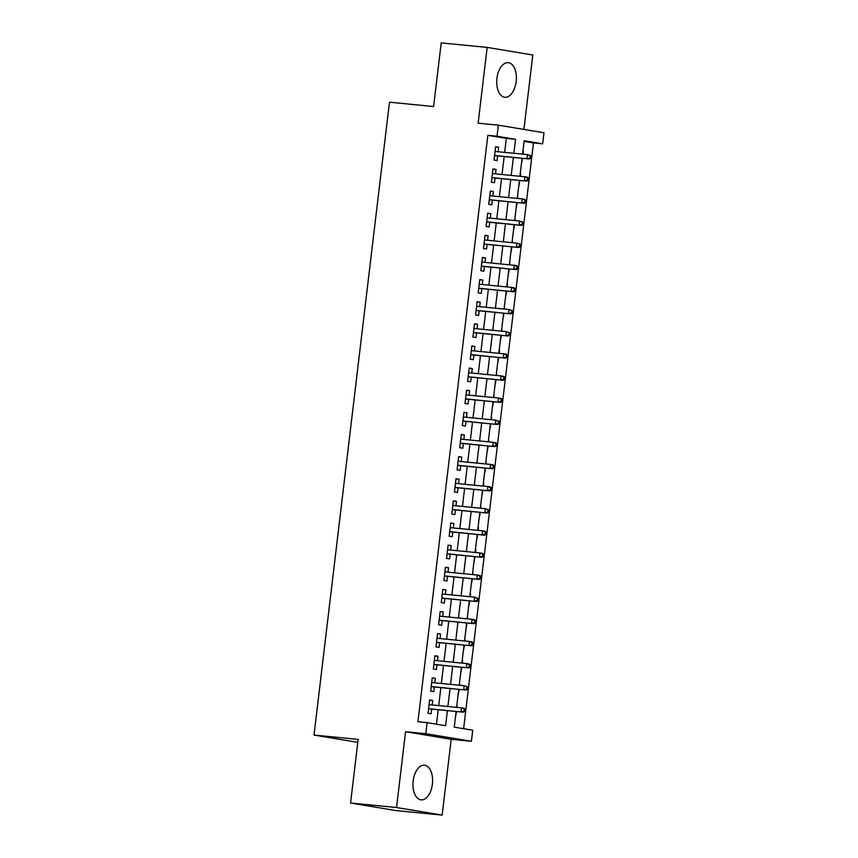 <?xml version="1.0" encoding="UTF-8"?>
<svg xmlns="http://www.w3.org/2000/svg" width="858" height="858" viewBox="0 0 858 858"><rect width="100%" height="100%" fill="white"/><g stroke="black" fill="none" stroke-linecap="round" stroke-linejoin="round"><path stroke-width="1.29" d="M432.389 784.137A17.396 9.738 95.6 0 0 424.463 765.229A17.396 9.738 95.6 0 0 413.159 780.93A17.396 9.738 95.6 0 0 421.085 799.849A17.396 9.738 95.6 0 0 432.389 784.137M516.173 81.564A17.396 9.738 95.6 0 0 508.247 62.655A17.396 9.738 95.6 0 0 496.932 78.357A17.396 9.738 95.6 0 0 504.858 97.265A17.396 9.738 95.6 0 0 516.173 81.564M456.113 711.486L454.247 727.144L472.737 730.222L471.417 741.291L425.793 733.697L427.112 722.629L445.613 725.707L447.404 710.639M451.19 739.306L405.566 731.713L396.535 807.507L350.568 803.013L396.181 810.606L442.16 815.1L451.19 739.306L471.417 741.291M523.916 129.419L532.797 54.987L487.172 47.394L478.131 123.187L498.359 125.171L543.983 132.765L542.664 143.822L524.163 140.744L522.565 154.15M463.62 728.71L533.472 142.921L542.664 143.822M396.535 807.507L442.16 815.1M350.568 803.013L358.151 739.392L314.017 735.07L389.478 102.199L433.612 106.521L441.205 42.9L487.172 47.394M432.185 704.965L432.711 700.493L429.633 699.989L428.045 713.266L431.134 713.77L431.692 709.094M434.824 682.839L435.349 678.367L432.271 677.852L430.684 691.13L433.773 691.645L434.33 686.968M437.462 660.714L437.988 656.241L434.909 655.726L433.322 669.004L436.411 669.519L436.969 664.843M440.1 638.577L440.626 634.116L437.548 633.601L435.961 646.878L439.049 647.393L439.607 642.717M442.739 616.452L443.264 611.99L440.186 611.475L438.599 624.753L441.688 625.257L442.245 620.581M445.377 594.326L445.903 589.854L442.825 589.339L441.237 602.616L444.326 603.131L444.884 598.455M448.015 572.2L448.552 567.728L445.463 567.213L443.876 580.491L446.964 581.005L447.522 576.329M450.654 550.064L451.19 545.602L448.101 545.087L446.525 558.365L449.603 558.88L450.16 554.204M453.292 527.938L453.828 523.477L450.74 522.962L449.163 536.239L452.241 536.743L452.799 532.067M455.93 505.812L456.467 501.34L453.378 500.825L451.801 514.103L454.879 514.618L455.437 509.942M458.569 483.687L459.105 479.214L456.016 478.7L454.44 491.977L457.518 492.492L458.075 487.816M461.207 461.55L461.743 457.089L458.655 456.574L457.078 469.852L460.156 470.366L460.714 465.69M463.846 439.425L464.382 434.963L461.293 434.448L459.716 447.726L462.794 448.23L463.352 443.554M466.484 417.299L467.02 412.827L463.931 412.312L462.355 425.589L465.433 426.104L465.991 421.428M469.122 395.173L469.658 390.701L466.57 390.186L464.993 403.464L468.071 403.979L468.629 399.302M471.761 373.037L472.297 368.575L469.208 368.061L467.631 381.338L470.71 381.853L471.267 377.177M474.399 350.911L474.935 346.45L471.846 345.935L470.27 359.212L473.348 359.716L473.906 355.04M477.037 328.786L477.574 324.313L474.485 323.798L472.908 337.076L475.986 337.591L476.544 332.915M479.676 306.66L480.212 302.188L477.123 301.673L475.546 314.95L478.625 315.465L479.182 310.789M482.314 284.524L482.85 280.062L479.761 279.547L478.185 292.825L481.263 293.339L481.821 288.663M484.952 262.398L485.489 257.936L482.4 257.421L480.823 270.699L483.901 271.203L484.459 266.527M487.591 240.272L488.127 235.8L485.049 235.285L483.462 248.563L486.54 249.077L487.097 244.401M490.229 218.147L490.765 213.674L487.687 213.159L486.1 226.437L489.178 226.952L489.736 222.276M492.867 196.01L493.404 191.548L490.326 191.034L488.738 204.311L491.816 204.826L492.374 200.15M495.506 173.884L496.042 169.423L492.964 168.908L491.377 182.186L494.455 182.7L495.012 178.014M523.337 151.394L523.005 154.193M521.321 164.597L522.511 158.322M520.699 173.52L520.366 176.319M518.682 186.722L519.873 180.448M517.621 195.613L517.728 198.445M516.044 208.859L517.235 202.585M514.982 217.739L515.09 220.57M513.406 230.984L514.596 224.71M512.344 239.865L512.451 242.707M510.767 253.11L511.958 246.836M509.706 261.99L509.813 264.832M508.129 275.236L509.32 268.962M507.507 284.17L507.175 286.958M505.491 297.372L506.681 291.098M504.429 306.252L504.536 309.084M502.852 319.498L504.043 313.224M501.791 328.378L501.898 331.22M500.214 341.623L501.404 335.349M499.592 350.547L499.259 353.346M497.576 363.749L498.766 357.475M496.514 372.64L496.621 375.472M494.937 385.886L496.128 379.611M493.876 394.766L493.983 397.597M492.299 408.011L493.489 401.737M491.677 416.934L491.344 419.734M489.661 430.137L490.851 423.863M488.599 439.017L488.706 441.859M487.022 452.263L488.213 445.988M485.96 461.154L486.068 463.985M484.384 474.399L485.574 468.125M483.762 483.322L483.429 486.111M481.746 496.525L482.936 490.25M480.684 505.405L480.791 508.247M479.107 518.65L480.298 512.376M478.485 527.573L478.153 530.373M476.469 540.776L477.659 534.502M475.847 549.71L475.514 552.498M473.831 562.912L475.021 556.628M472.769 571.793L472.876 574.624M471.192 585.038L472.383 578.764M470.57 593.961L470.238 596.76M468.554 607.164L469.744 600.89M467.492 616.044L467.599 618.886M465.915 629.289L467.106 623.015M464.854 638.17L464.961 641.012M463.277 651.426L464.468 645.141M462.655 660.349L462.323 663.137M460.639 673.551L461.829 667.277M459.577 682.432L459.684 685.274M457.99 695.677L459.191 689.403M533.472 142.921L524.088 141.366M456.939 704.525L457.046 707.4M455.351 717.803L456.553 711.529M504.676 152.392L506.338 138.406L487.848 135.328L417.921 721.728L427.112 722.629M436.486 724.195L438.213 709.738M438.706 705.608L440.851 687.612M441.344 683.472L443.489 665.476M443.983 661.346L446.128 643.35M446.621 639.221L448.766 621.224M449.26 617.095L451.405 599.099M451.898 594.959L454.043 576.962M454.536 572.833L456.681 554.836M457.175 550.707L459.32 532.711M459.813 528.582L461.958 510.585M462.451 506.445L464.596 488.449M465.09 484.32L467.235 466.323M467.728 462.194L469.884 444.197M470.366 440.068L472.522 422.072M473.015 417.932L475.16 399.946M475.654 395.806L477.799 377.81M478.292 373.68L480.437 355.684M480.93 351.555L483.075 333.558M483.569 329.418L485.714 311.433M486.207 307.293L488.352 289.296M488.846 285.167L490.99 267.17M491.484 263.041L493.629 245.045M494.122 240.905L496.267 222.919M496.761 218.779L498.906 200.783M499.399 196.654L501.544 178.657M502.037 174.528L504.182 156.531M498.144 151.759L498.68 147.286L495.602 146.772L494.015 160.049L497.093 160.564L497.651 155.888M314.017 735.07L357.797 742.363M405.566 731.713L425.793 733.697M487.848 135.328L497.039 136.229L498.359 125.171M522.072 158.28L519.927 176.276M519.433 180.405L517.288 198.402M516.795 202.542L514.65 220.527M514.156 224.667L512.011 242.664M511.518 246.793L509.373 264.79M508.88 268.919L506.735 286.915M506.241 291.055L504.096 309.041M503.603 313.181L501.458 331.177M500.965 335.306L498.82 353.303M498.326 357.432L496.181 375.429M495.688 379.568L493.543 397.554M493.05 401.694L490.905 419.691M490.411 423.82L488.266 441.816M487.773 445.946L485.628 463.942M485.135 468.071L482.99 486.068M482.496 490.208L480.351 508.204M479.858 512.333L477.713 530.33M477.22 534.459L475.075 552.455M474.581 556.585L472.436 574.581M471.943 578.721L469.798 596.718M469.305 600.847L467.16 618.843M466.666 622.972L464.521 640.969M464.028 645.098L461.883 663.095M461.389 667.234L459.245 685.231M458.751 689.36L456.606 707.357M513.867 153.292L515.54 139.307L497.039 136.229M447.897 706.499L450.042 688.513M450.536 684.373L452.681 666.376M453.174 662.247L455.33 644.251M455.812 640.122L457.968 622.125M458.462 617.985L460.607 599.999M461.1 595.86L463.245 577.863M463.738 573.734L465.883 555.737M466.377 551.608L468.522 533.612M469.015 529.472L471.16 511.486M471.653 507.346L473.798 489.35M474.292 485.22L476.437 467.224M476.93 463.095L479.075 445.098M479.568 440.958L481.713 422.973M482.207 418.833L484.352 400.836M484.845 396.707L486.99 378.71M487.483 374.581L489.628 356.585M490.122 352.445L492.267 334.459M492.76 330.319L494.905 312.323M495.398 308.194L497.543 290.197M498.037 286.068L500.182 268.071M500.675 263.932L502.82 245.946M503.314 241.806L505.459 223.809M505.952 219.68L508.097 201.684M508.59 197.554L510.735 179.558M511.229 175.418L513.374 157.432M506.338 138.406L515.54 139.307M495.57 146.986L498.68 147.286M492.932 169.112L496.042 169.423M490.293 191.237L493.404 191.548M487.655 213.374L490.765 213.674M485.017 235.5L488.127 235.8M482.378 257.625L485.489 257.936M479.74 279.751L482.85 280.062M477.102 301.887L480.212 302.188M474.463 324.013L477.574 324.313M471.825 346.139L474.935 346.45M469.187 368.264L472.297 368.575M466.548 390.401L469.658 390.701M463.91 412.526L467.02 412.827M461.272 434.652L464.382 434.963M458.633 456.778L461.743 457.089M455.995 478.914L459.105 479.214M453.356 501.04L456.467 501.34M450.718 523.166L453.828 523.477M448.08 545.291L451.19 545.602M445.441 567.428L448.552 567.728M442.803 589.553L445.903 589.854M440.165 611.679L443.264 611.99M437.526 633.805L440.626 634.116M434.888 655.941L437.988 656.241M432.25 678.067L435.349 678.367M429.611 700.192L432.711 700.493M494.551 155.588L529.214 158.977L494.562 155.437M529.987 158.044L531.22 158.247L531.477 156.027L530.244 155.824L529.987 158.044L526.994 158.612L527.466 154.622L495.045 151.448M530.244 155.824L527.466 154.622L531.477 156.027M529.214 158.977L531.22 158.247M491.913 177.713L526.576 181.102L491.924 177.563M527.348 180.169L528.582 180.373L528.839 178.164L527.606 177.96L527.348 180.169L524.356 180.738L524.828 176.759L492.406 173.584M527.606 177.96L524.828 176.759L527.048 177.123L528.839 178.164M526.576 181.102L528.582 180.373M489.274 199.839L523.938 203.239L489.285 199.689M524.71 202.295L525.943 202.499L526.201 200.289L524.967 200.086L524.71 202.295L521.718 202.863L522.19 198.884L489.768 195.71M524.967 200.086L522.19 198.884L524.41 199.249L526.201 200.289M523.938 203.239L525.943 202.499M486.636 221.975L521.299 225.364L486.647 221.825M522.072 224.421L523.305 224.635L523.562 222.415L522.329 222.211L522.072 224.421L519.079 224.989L519.551 221.01L487.13 217.835M522.329 222.211L519.551 221.01L523.562 222.415M521.299 225.364L523.305 224.635M483.998 244.101L518.661 247.49L484.009 243.951M519.433 246.557L520.667 246.761L520.924 244.541L519.691 244.337L519.433 246.557L516.441 247.125L516.913 243.136L484.491 239.961M519.691 244.337L516.913 243.136L520.924 244.541M518.661 247.49L520.667 246.761M481.359 266.227L516.023 269.616L481.37 266.077M516.795 268.683L518.028 268.886L518.286 266.677L517.052 266.473L516.795 268.683L513.803 269.251L514.274 265.272L481.842 262.098M517.052 266.473L514.274 265.272L516.495 265.637L518.286 266.677M516.023 269.616L518.028 268.886M478.721 288.352L513.384 291.752L478.732 288.202M514.156 290.808L515.39 291.012L515.647 288.803L514.414 288.599L514.156 290.808L511.164 291.377L511.636 287.398L479.204 284.223M514.414 288.599L511.636 287.398L513.856 287.762L515.647 288.803M513.384 291.752L515.39 291.012M476.072 310.489L510.746 313.878L476.093 310.339M511.518 312.934L512.752 313.149L513.009 310.928L511.776 310.725L511.518 312.934L508.526 313.502L508.998 309.524L476.565 306.349M511.776 310.725L508.998 309.524L513.009 310.928M510.746 313.878L512.752 313.149M473.434 332.614L508.108 336.004L473.455 332.464M508.88 335.07L510.113 335.274L510.371 333.054L509.137 332.85L508.88 335.07L505.888 335.639L506.359 331.649L473.927 328.475M509.137 332.85L506.359 331.649L510.371 333.054M508.108 336.004L510.113 335.274M470.795 354.74L505.469 358.129L470.817 354.59M506.241 357.196L507.475 357.4L507.732 355.191L506.499 354.987L506.241 357.196L503.249 357.765L503.721 353.786L471.289 350.611M506.499 354.987L503.721 353.786L505.941 354.15L507.732 355.191M505.469 358.129L507.475 357.4M468.157 376.866L502.831 380.266L468.178 376.716M503.603 379.322L504.836 379.526L505.094 377.316L503.861 377.112L503.603 379.322L500.611 379.89L501.083 375.911L468.65 372.737M503.861 377.112L501.083 375.911L503.303 376.276L505.094 377.316M502.831 380.266L504.836 379.526M465.519 399.002L500.193 402.391L465.54 398.852M500.965 401.447L502.187 401.651L502.456 399.442L501.222 399.238L500.965 401.447L497.972 402.016L498.444 398.037L466.012 394.862M501.222 399.238L498.444 398.037L500.664 398.402L502.456 399.442M500.193 402.391L502.187 401.651M462.88 421.128L497.554 424.517L462.902 420.978M498.316 423.584L499.549 423.788L499.817 421.568L498.584 421.364L498.316 423.584L495.334 424.152L495.806 420.163L463.374 416.988M498.584 421.364L495.806 420.163L499.817 421.568M497.554 424.517L499.549 423.788M460.242 443.254L494.916 446.643L460.263 443.103M495.677 445.71L496.911 445.913L497.179 443.704L495.945 443.5L495.677 445.71L492.696 446.278L493.168 442.299L460.735 439.124M495.945 443.5L493.168 442.299L495.388 442.664L497.179 443.704M494.916 446.643L496.911 445.913M457.604 465.379L492.278 468.779L457.625 465.229M493.039 467.835L494.272 468.039L494.54 465.83L493.307 465.626L493.039 467.835L490.057 468.404L490.529 464.425L458.097 461.25M493.307 465.626L490.529 464.425L492.749 464.789L494.54 465.83M492.278 468.779L494.272 468.039M454.965 487.516L489.639 490.905L454.987 487.365M490.401 489.961L491.634 490.165L491.902 487.955L490.669 487.752L490.401 489.961L487.419 490.529L487.891 486.55L455.459 483.376M490.669 487.752L487.891 486.55L490.111 486.915L491.902 487.955M489.639 490.905L491.634 490.165M452.327 509.641L487.001 513.03L452.348 509.491M487.762 512.097L488.996 512.301L489.264 510.081L488.03 509.877L487.762 512.097L484.781 512.666L485.253 508.676L452.82 505.501M488.03 509.877L485.253 508.676L489.264 510.081M487.001 513.03L488.996 512.301M449.689 531.767L484.362 535.156L449.71 531.617M485.124 534.223L486.357 534.427L486.625 532.217L485.392 532.014L485.124 534.223L482.142 534.791L482.614 530.812L450.182 527.638M485.392 532.014L482.614 530.812L484.834 531.177L486.625 532.217M484.362 535.156L486.357 534.427M447.05 553.893L481.724 557.292L447.072 553.742M482.486 556.349L483.719 556.552L483.987 554.343L482.754 554.139L482.486 556.349L479.504 556.917L479.976 552.938L447.544 549.764M482.754 554.139L479.976 552.938L482.196 553.303L483.987 554.343M481.724 557.292L483.719 556.552M444.412 576.029L479.086 579.418L444.433 575.879M479.847 578.474L481.081 578.678L481.349 576.469L480.115 576.265L479.847 578.474L476.866 579.043L477.338 575.064L444.905 571.889M480.115 576.265L477.338 575.064L479.558 575.428L481.349 576.469M479.086 579.418L481.081 578.678M441.773 598.155L476.447 601.544L441.795 598.005M477.209 600.611L478.442 600.815L478.71 598.594L477.477 598.391L477.209 600.611L474.227 601.179L474.699 597.189L442.267 594.015M477.477 598.391L474.699 597.189L478.71 598.594M476.447 601.544L478.442 600.815M439.135 620.28L473.798 623.669L439.157 620.13M474.571 622.736L475.804 622.94L476.072 620.731L474.839 620.527L474.571 622.736L471.589 623.305L472.061 619.326L439.628 616.151M474.839 620.527L472.061 619.326L474.281 619.69L476.072 620.731M473.798 623.669L475.804 622.94M436.497 642.406L471.16 645.806L436.518 642.256M471.932 644.862L473.166 645.066L473.434 642.856L472.2 642.653L471.932 644.862L468.951 645.43L469.423 641.452L436.99 638.277M472.2 642.653L469.423 641.452L471.643 641.816L473.434 642.856M471.16 645.806L473.166 645.066M433.858 664.542L468.522 667.932L433.88 664.392M469.294 666.988L470.527 667.192L470.795 664.982L469.562 664.778L469.294 666.988L466.302 667.556L466.784 663.577L434.352 660.403M469.562 664.778L466.784 663.577L469.004 663.942L470.795 664.982M468.522 667.932L470.527 667.192M431.22 686.668L465.883 690.057L431.242 686.518M466.655 689.124L467.889 689.328L468.157 687.108L466.924 686.904L466.655 689.124L463.663 689.693L464.146 685.703L431.713 682.528M466.924 686.904L464.146 685.703L468.157 687.108M465.883 690.057L467.889 689.328M428.582 708.794L463.245 712.183L428.603 708.644M464.017 711.25L465.25 711.454L465.519 709.244L464.285 709.04L464.017 711.25L461.025 711.818L461.507 707.839L429.075 704.665M464.285 709.04L461.507 707.839L463.728 708.204L465.519 709.244M463.245 712.183L465.25 711.454"/></g></svg>

